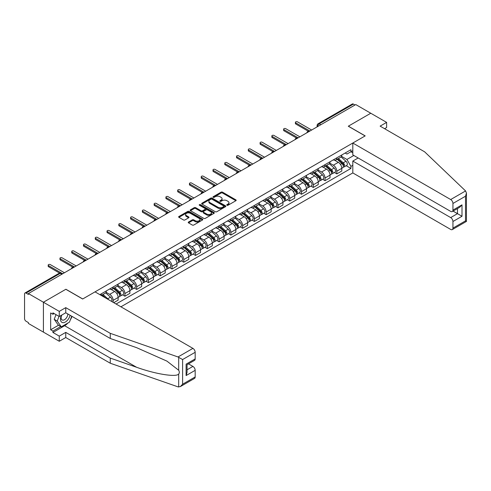 <?xml version="1.0" encoding="UTF-8"?>
<svg xmlns="http://www.w3.org/2000/svg" width="491" height="491" viewBox="0 0 491 491"><rect width="100%" height="100%" fill="white"/><g stroke="black" fill="none" stroke-linecap="round" stroke-linejoin="round"><path stroke-width="0.74" d="M226.959 205.263A0.73 0.423 0 0 0 227.996 205.263L235.87 200.721A1.05 0.608 0 0 0 236.177 200.291A1.05 0.608 0 0 0 235.87 199.868L222.533 192.165A1.05 0.608 0 0 0 221.054 192.165L213.186 196.713A0.73 0.423 0 0 0 212.971 197.008A0.73 0.423 0 0 0 213.186 197.308A0.73 0.423 0 0 0 214.217 197.308L215.236 196.719A3.351 1.933 0 0 1 219.98 196.719L221.091 197.364A3.351 1.933 0 0 1 222.073 198.732A3.351 1.933 0 0 1 221.091 200.101L220.072 200.69A0.73 0.423 0 0 0 219.858 200.985A0.73 0.423 0 0 0 220.072 201.285A0.73 0.423 0 0 0 221.11 201.285L222.128 200.696A3.351 1.933 0 0 1 226.867 200.696L227.977 201.341A3.351 1.933 0 0 1 228.959 202.709A3.351 1.933 0 0 1 227.977 204.078L226.959 204.667A0.73 0.423 0 0 0 226.744 204.962A0.73 0.423 0 0 0 226.959 205.263L226.959 204.667M188.538 222.018A1.05 0.608 0 0 0 188.231 222.441A1.05 0.608 0 0 0 188.538 222.871L192.276 225.031A1.05 0.608 0 0 0 193.761 225.031L202.501 219.986A1.05 0.608 0 0 0 202.808 219.557A1.05 0.608 0 0 0 202.501 219.127L189.164 211.431A1.05 0.608 0 0 0 187.685 211.431L178.945 216.476A1.05 0.608 0 0 0 178.638 216.905A1.05 0.608 0 0 0 178.945 217.335L183.462 219.943A1.05 0.608 0 0 0 184.941 219.943L188.685 217.783A1.05 0.608 0 0 0 188.992 217.353A1.05 0.608 0 0 0 188.685 216.93L186.445 215.635A2.805 1.62 0 0 1 185.623 214.487A2.805 1.62 0 0 1 187.353 212.996A2.805 1.62 0 0 1 190.404 213.346L199.186 218.415A2.805 1.62 0 0 1 200.003 219.557A2.805 1.62 0 0 1 198.272 221.054A2.805 1.62 0 0 1 195.222 220.705L193.761 219.858A1.05 0.608 0 0 0 192.276 219.858L188.538 222.018L188.538 222.871L192.276 220.729L192.276 219.858M28.398 293.563L355.754 104.565L370.773 113.237L348.285 126.218L365.108 135.933L82.734 298.964L65.904 289.248L43.417 302.235L28.398 293.563L28.398 294.434L26.06 293.084A2.136 1.234 -120 0 0 24.992 292.98A2.136 1.234 -120 0 0 24.55 293.956L24.55 318.616A2.136 1.234 -120 0 0 26.06 321.231L28.398 322.581L28.398 323.452L43.417 332.119L43.417 302.235L43.417 332.119L59.264 341.27L59.264 336.126L65.751 332.382L65.751 337.526L59.264 341.27M215.31 211.731A1.05 0.608 0 0 0 216.795 211.731L225.535 206.686A1.05 0.608 0 0 0 225.842 206.257A1.05 0.608 0 0 0 225.535 205.833L212.204 198.131A1.05 0.608 0 0 0 210.719 198.131L201.979 203.182A1.05 0.608 0 0 0 201.672 203.605A1.05 0.608 0 0 0 201.979 204.035L215.31 211.731M199.72 205.422A0.73 0.423 0 0 1 200.463 205.526L214.002 213.346L205.275 218.385A1.05 0.608 0 0 1 203.796 218.385L190.459 210.682L190.459 209.829A1.05 0.608 0 0 0 190.152 210.258A1.05 0.608 0 0 0 190.459 210.682M190.459 209.829L194.203 207.668A1.05 0.608 0 0 1 195.682 207.668L201.089 210.792A1.05 0.608 0 0 0 202.574 210.792L205.054 209.356A1.05 0.608 0 0 0 205.361 208.933A1.05 0.608 0 0 0 205.054 208.503L199.426 205.25A0.73 0.423 0 0 1 199.211 204.956A0.73 0.423 0 0 1 199.665 204.563A0.73 0.423 0 0 1 200.463 204.655L214.015 212.48A1.05 0.608 0 0 1 214.321 212.91A1.05 0.608 0 0 1 214.015 213.333L214.015 212.48M120.915 306.807L352.808 172.924L450.683 229.432A3.204 1.847 -120 0 0 452.285 229.592A3.204 1.847 -120 0 0 452.947 228.125L452.947 221.502A3.204 1.847 -120 0 0 450.683 217.581L457.477 213.659L462 216.273L452.947 221.502M320.813 124.739L319.23 123.824A2.136 1.234 60 0 0 318.162 123.72L352.348 103.982A2.136 1.234 60 0 1 353.416 104.086L319.23 123.824A2.136 1.234 120 0 0 317.72 126.439L317.72 126.525M354.999 105L353.416 104.086M336.814 157.85A4.91 2.836 60 0 1 335.795 160.054L340.779 157.175A4.91 2.836 -120 0 0 341.791 154.972M329.743 163.135L333.34 165.215A4.91 2.836 60 0 1 336.814 171.224L341.791 168.352A4.91 2.836 -120 0 0 338.324 162.337L334.758 160.281M341.791 168.352L341.791 171.009L336.814 173.882L334.426 172.507M335.795 160.054A4.91 2.836 60 0 1 333.377 159.833M336.814 171.224L336.814 173.882M325.042 164.645A4.91 2.836 60 0 1 324.023 166.848L329.001 163.976A4.91 2.836 -120 0 0 330.02 161.772M322.655 179.301L325.042 180.682L330.02 177.803L330.02 175.146A4.91 2.836 -120 0 0 326.552 169.131L322.986 167.075M324.023 166.848A4.91 2.836 60 0 1 321.605 166.627M317.972 169.935L321.568 172.01A4.91 2.836 60 0 1 325.042 178.024L325.042 180.682M313.27 171.445A4.91 2.836 60 0 1 312.251 173.648L317.229 170.77A4.91 2.836 -120 0 0 318.248 168.566M310.877 186.095L313.27 187.476L318.248 184.598L318.248 181.94A4.91 2.836 -120 0 0 314.774 175.931L311.214 173.869M312.251 173.648A4.91 2.836 60 0 1 309.833 173.427M306.2 176.729L309.796 178.804A4.91 2.836 60 0 1 313.27 184.819L313.27 187.476M301.492 178.239A4.91 2.836 60 0 1 300.48 180.442L305.457 177.57A4.91 2.836 -120 0 0 306.476 175.367M299.105 192.895L301.499 194.27L306.476 191.398L306.476 188.74A4.91 2.836 -120 0 0 303.002 182.726L299.442 180.67M300.48 180.442A4.91 2.836 60 0 1 298.062 180.222M294.428 183.524L298.025 185.604A4.91 2.836 60 0 1 301.499 191.613L301.499 194.27M289.721 185.033A4.91 2.836 60 0 1 288.708 187.237L293.686 184.364A4.91 2.836 -120 0 0 294.704 182.161M287.333 199.69L289.721 201.071L294.704 198.192L294.704 195.535A4.91 2.836 -120 0 0 291.231 189.526L287.671 187.464M288.708 187.237A4.91 2.836 60 0 1 286.29 187.016M282.656 190.324L286.253 192.398A4.91 2.836 60 0 1 289.721 198.413L289.721 201.071M277.949 191.834A4.91 2.836 60 0 1 276.936 194.037L281.914 191.159A4.91 2.836 -120 0 0 282.933 188.955M275.561 206.484L277.949 207.865L282.933 204.993L282.933 202.335A4.91 2.836 -120 0 0 279.459 196.32L275.893 194.264M276.936 194.037A4.91 2.836 60 0 1 274.518 193.816M270.885 197.118L274.481 199.193A4.91 2.836 60 0 1 277.949 205.207L277.949 207.865M266.177 198.628A4.91 2.836 60 0 1 265.165 200.831L270.142 197.959A4.91 2.836 -120 0 0 271.161 195.756M263.79 213.284L266.177 214.659L271.161 211.787L271.161 209.129A4.91 2.836 -120 0 0 267.687 203.114L264.121 201.058M265.165 200.831A4.91 2.836 60 0 1 262.746 200.61M259.113 203.912L262.71 205.993A4.91 2.836 60 0 1 266.177 212.002L266.177 214.659M254.406 205.428A4.91 2.836 60 0 1 253.393 207.632L258.37 204.753A4.91 2.836 -120 0 0 259.389 202.55M252.018 220.078L254.406 221.459L259.389 218.581L259.389 215.923A4.91 2.836 -120 0 0 255.915 209.915L252.349 207.853M253.393 207.632A4.91 2.836 60 0 1 250.975 207.411M247.341 210.713L250.938 212.787A4.91 2.836 60 0 1 254.406 218.802L254.406 221.459M242.634 212.222A4.91 2.836 60 0 1 241.621 214.426L246.599 211.547A4.91 2.836 -120 0 0 247.617 209.344M240.246 226.879L242.634 228.254L247.617 225.381L247.617 222.724A4.91 2.836 -120 0 0 244.144 216.709L240.578 214.653M241.621 214.426A4.91 2.836 60 0 1 239.203 214.205M235.57 217.507L239.166 219.587A4.91 2.836 60 0 1 242.634 225.596L242.634 228.254M230.862 219.017A4.91 2.836 60 0 1 229.849 221.22L234.827 218.348A4.91 2.836 -120 0 0 235.846 216.144M228.475 233.673L230.862 235.054L235.846 232.175L235.846 229.518A4.91 2.836 -120 0 0 232.372 223.503L228.806 221.447M229.849 221.22A4.91 2.836 60 0 1 227.431 220.999M223.792 224.307L227.394 226.382A4.91 2.836 60 0 1 230.862 232.396L230.862 235.054M219.09 225.817A4.91 2.836 60 0 1 218.072 228.02L223.055 225.142A4.91 2.836 -120 0 0 224.074 222.939M216.703 240.467L219.09 241.848L224.074 238.976L224.074 236.312A4.91 2.836 -120 0 0 220.6 230.304L217.034 228.247M218.072 228.02A4.91 2.836 60 0 1 215.659 227.799M212.02 231.101L215.623 233.176A4.91 2.836 60 0 1 219.09 239.191L219.09 241.848M207.319 232.611A4.91 2.836 60 0 1 206.3 234.815L211.283 231.942A4.91 2.836 -120 0 0 212.302 229.739M204.931 247.268L207.319 248.642L212.302 245.77L212.302 243.113A4.91 2.836 -120 0 0 208.828 237.098L205.263 235.042M206.3 234.815A4.91 2.836 60 0 1 203.888 234.594M200.248 237.896L203.845 239.976A4.91 2.836 60 0 1 207.319 245.985L207.319 248.642M195.547 239.405A4.91 2.836 60 0 1 194.528 241.615L199.512 238.736A4.91 2.836 -120 0 0 200.524 236.533M193.159 254.062L195.547 255.443L200.524 252.564L200.524 249.907A4.91 2.836 -120 0 0 197.057 243.898L193.491 241.836M194.528 241.615A4.91 2.836 60 0 1 192.116 241.388M188.476 244.696L192.073 246.77A4.91 2.836 60 0 1 195.547 252.785L195.547 255.443M183.775 246.206A4.91 2.836 60 0 1 182.756 248.409L187.74 245.531A4.91 2.836 -120 0 0 188.753 243.327M181.388 260.862L183.775 262.237L188.753 259.365L188.753 256.707A4.91 2.836 -120 0 0 185.285 250.692L181.719 248.636M182.756 248.409A4.91 2.836 60 0 1 180.344 248.188M176.705 251.49L180.301 253.571A4.91 2.836 60 0 1 183.775 259.579L183.775 262.237M172.003 253A4.91 2.836 60 0 1 170.985 255.203L175.968 252.331A4.91 2.836 -120 0 0 176.981 250.128M169.616 267.656L172.003 269.037L176.981 266.159L176.981 263.501A4.91 2.836 -120 0 0 173.513 257.487L169.947 255.43M170.985 255.203A4.91 2.836 60 0 1 168.566 254.982M164.933 258.291L168.53 260.365A4.91 2.836 60 0 1 172.003 266.38L172.003 269.037M160.232 259.8A4.91 2.836 60 0 1 159.213 262.004L164.197 259.125A4.91 2.836 -120 0 0 165.209 256.922M157.844 274.451L160.232 275.832L165.209 272.953L165.209 270.296A4.91 2.836 -120 0 0 161.742 264.287L158.176 262.225M159.213 262.004A4.91 2.836 60 0 1 156.795 261.783M153.161 265.085L156.758 267.159A4.91 2.836 60 0 1 160.232 273.174L160.232 275.832M148.46 266.595A4.91 2.836 60 0 1 147.441 268.798L152.425 265.926A4.91 2.836 -120 0 0 153.438 263.716M146.072 281.251L148.46 282.626L153.438 279.753L153.438 277.096A4.91 2.836 -120 0 0 149.97 271.081L146.404 269.025M147.441 268.798A4.91 2.836 60 0 1 145.023 268.577M141.39 271.879L144.986 273.96A4.91 2.836 60 0 1 148.46 279.968L148.46 282.626M136.688 273.389A4.91 2.836 60 0 1 135.669 275.592L140.653 272.72A4.91 2.836 -120 0 0 141.666 270.516M134.301 288.045L136.688 289.426L141.666 286.548L141.666 283.89A4.91 2.836 -120 0 0 138.198 277.881L134.632 275.819M135.669 275.592A4.91 2.836 60 0 1 133.251 275.371M129.618 278.679L133.214 280.754A4.91 2.836 60 0 1 136.688 286.769L136.688 289.426M124.917 280.189A4.91 2.836 60 0 1 123.898 282.393L128.875 279.514A4.91 2.836 -120 0 0 129.894 277.311M122.529 294.839L124.917 296.22L129.894 293.348L129.894 290.69A4.91 2.836 -120 0 0 126.426 284.676L122.86 282.62M123.898 282.393A4.91 2.836 60 0 1 121.48 282.172M117.846 285.474L121.443 287.548A4.91 2.836 60 0 1 124.917 293.563L124.917 296.22M113.145 286.983A4.91 2.836 60 0 1 112.126 289.187L117.104 286.314A4.91 2.836 -120 0 0 118.122 284.111M113.746 302.671L118.122 300.142L118.122 297.485A4.91 2.836 -120 0 0 114.655 291.47L111.089 289.414M112.126 289.187A4.91 2.836 60 0 1 109.708 288.966M106.074 292.268L109.671 294.348A4.91 2.836 60 0 1 113.145 300.357L113.145 302.321M101.263 295.459L105.332 293.109A4.91 2.836 -120 0 0 106.351 290.905M101.373 293.784A4.91 2.836 60 0 1 101.005 295.312M352.808 152.842L350.924 151.75L346.922 154.057L345.148 153.039M341.515 156.341L346.922 159.465L353.827 155.475M352.808 165.301L350.924 166.388L346.922 159.465M116.085 304.021L350.924 168.438L350.924 166.388M352.808 150.663L350.924 151.75L350.924 149.7L99.863 294.649M346.198 165.706L350.924 168.438M227.253 205.367L227.977 204.95A3.351 1.933 0 0 0 228.959 203.581L228.959 202.709M222.073 198.732L222.073 199.604A3.351 1.933 0 0 1 221.091 200.972L220.367 201.39M235.87 199.868L235.87 200.721L222.533 193.037A1.05 0.608 0 0 0 221.054 193.037L213.475 197.413M225.535 205.833L225.535 206.686L212.204 199.002A1.05 0.608 0 0 0 210.719 199.002L201.991 204.041L201.979 203.182M223.681 206.558A0.73 0.423 0 0 0 223.896 206.257A0.73 0.423 0 0 0 223.681 205.956L211.977 199.205A0.73 0.423 0 0 0 210.94 199.205L209.866 199.825A3.351 1.933 0 0 0 208.884 201.193A3.351 1.933 0 0 0 209.866 202.556L217.869 207.177A3.351 1.933 0 0 0 222.607 207.177L223.681 206.558L223.681 207.429A0.73 0.423 0 0 0 223.896 207.128L223.896 206.257M208.884 201.193L208.884 202.065A3.351 1.933 0 0 0 209.866 203.427L209.866 202.556M223.681 207.429L222.607 208.049A3.351 1.933 0 0 1 217.869 208.049L209.866 203.427M190.477 210.694L194.203 208.54L194.203 207.668M205.361 208.933L205.361 209.804A1.05 0.608 0 0 1 205.054 210.228L202.574 211.664A1.05 0.608 0 0 1 201.089 211.664L195.682 208.54A1.05 0.608 0 0 0 194.203 208.54M206.705 214.033A2.805 1.62 0 0 0 209.755 214.383A2.805 1.62 0 0 0 211.486 212.885A2.805 1.62 0 0 0 210.664 211.744L207.57 209.958A1.05 0.608 0 0 0 206.091 209.958L203.612 211.388A1.05 0.608 0 0 0 203.305 211.817A1.05 0.608 0 0 0 203.612 212.247L206.705 214.033L206.705 214.905A2.805 1.62 0 0 0 209.755 215.254A2.805 1.62 0 0 0 211.486 213.757L211.486 212.885M203.305 211.817L203.305 212.689A1.05 0.608 0 0 0 203.612 213.119L203.612 212.247M206.705 214.905L203.612 213.119M200.003 219.557L200.003 220.428A2.805 1.62 0 0 1 198.272 221.926A2.805 1.62 0 0 1 195.222 221.576L193.761 220.729A1.05 0.608 0 0 0 192.276 220.729M185.623 214.487L185.623 215.359A2.805 1.62 0 0 0 186.445 216.506L186.445 215.635M188.673 217.789L186.445 216.506M202.482 219.993L189.164 212.302A1.05 0.608 0 0 0 187.685 212.302L178.957 217.341M337.151 159.268L341.951 163.552A2.67 1.541 60 0 1 342.786 167.677L341.791 168.253M337.28 159.385L339.539 160.686M337.636 158.992L342.976 163.755A1.283 0.737 60 0 1 343.375 165.731A1.283 0.737 60 0 1 343.258 165.78M338.434 158.532L343.234 162.809A2.67 1.541 60 0 1 344.068 166.934A2.67 1.541 60 0 1 343.264 167.02M341.11 156.924L345.946 161.238A2.67 1.541 60 0 1 346.787 165.369L344.068 166.934M308.268 131.22L295.76 123.996A1.228 0.706 180 0 1 295.404 123.499L295.404 122.363A1.228 0.706 -0 0 0 295.76 122.867L309.907 131.036M311.644 130.029L297.497 121.86A1.228 0.706 -0 0 0 296.159 121.707A1.228 0.706 -0 0 0 295.404 122.363M325.38 166.068L330.179 170.346A2.67 1.541 60 0 1 331.014 174.471L330.02 175.048M325.508 166.179L327.767 167.486M325.864 165.786L331.204 170.549A1.283 0.737 60 0 1 331.603 172.531A1.283 0.737 60 0 1 331.486 172.574M326.662 165.326L331.462 169.604A2.67 1.541 60 0 1 332.297 173.734A2.67 1.541 60 0 1 331.493 173.82M329.338 163.718L334.175 168.039A2.67 1.541 60 0 1 335.015 172.163L332.297 173.734M313.608 172.863L318.407 177.141A2.67 1.541 60 0 1 319.242 181.271L318.248 181.842M313.737 172.979L315.995 174.28M314.093 172.587L319.432 177.349A1.283 0.737 60 0 1 319.831 179.325A1.283 0.737 60 0 1 319.715 179.375M314.891 172.12L319.69 176.404A2.67 1.541 60 0 1 320.525 180.528A2.67 1.541 60 0 1 319.721 180.614M317.567 170.518L322.403 174.833A2.67 1.541 60 0 1 323.244 178.957L320.525 180.528M465.578 190.944L466.45 193.055L465.511 196.21L452.947 203.464A3.204 1.847 -120 0 0 450.683 199.542L465.578 190.944L424.647 151.836L380.126 126.132L386.62 122.388L370.773 113.237L348.358 126.175L365.187 135.89L352.808 143.034L450.683 199.542M386.62 122.388L386.62 127.525L384.582 128.703M352.808 172.924L352.808 161.073L450.683 217.581M352.808 143.034L352.808 154.886L450.683 211.394A3.204 1.847 -120 0 0 452.285 211.553A3.204 1.847 -120 0 0 452.947 210.087L452.947 203.464M358.166 157.979L352.808 161.073M453.058 211.105L457.477 213.659L457.477 208.558M452.947 210.087L462 204.857L459.742 207.251L452.285 211.553M452.947 228.125L465.511 220.87L465.99 221.146M65.751 332.382L110.272 358.086L110.272 363.23L178.012 386.859L180.338 386.595L182.603 384.208L195.173 376.953A3.204 1.847 60 0 1 194.504 378.42L180.338 386.595M110.272 358.086L136.59 367.268C155.285 374.062 176.226 377.432 178.687 374.05C179.503 373.013 179.503 371.748 178.687 370.251L166.928 361.118L136.59 347.665L110.272 338.483L65.751 312.773L59.264 316.523L52.924 312.865L52.924 314.258L50.659 312.951L50.659 329.768L52.924 331.075L60.774 326.546M110.272 363.23L65.751 337.526M195.173 352.293L182.603 359.547L178.012 356.969L110.272 333.34L65.751 307.636L59.264 311.38L43.417 302.235L65.825 289.291L82.654 299.007L95.033 291.863L192.908 348.371A3.204 1.847 60 0 1 195.173 352.293L195.173 358.915A3.204 1.847 60 0 1 194.504 360.382L187.053 364.684L187.053 372.399L186.114 375.56L186.114 364.144C187.335 364.85 187.335 364.85 186.114 364.144L195.173 358.915M59.264 311.38L59.264 316.523M67.948 323.01A12.005 6.929 -60 0 1 64.622 325.717L52.924 332.468L59.264 336.126M52.924 332.468L52.924 331.075M65.751 307.636L65.751 312.773M110.272 333.34L110.272 338.483M187.053 369.791L192.908 366.409A3.204 1.847 60 0 1 195.173 370.331L195.173 376.953M192.908 366.409L188.483 363.856M72.036 316.407A12.005 6.929 -60 0 1 70.33 319.868M54.133 313.559L52.924 314.258M50.659 329.768L58.509 325.238M61.424 315.277A6.935 4.008 120 0 0 60.473 319.181A6.935 4.008 120 0 0 64.659 322.366A6.935 4.008 120 0 0 70.072 315.271M61.792 315.062A4.75 2.743 120 0 0 61.123 317.769A4.75 2.743 120 0 0 62.105 319.948A4.75 2.743 120 0 0 65.733 318.708A4.75 2.743 120 0 0 67.838 313.982M71.741 316.235L69.446 322.145L61.301 326.846L58.282 325.103L54.206 319.31L56.017 314.651M61.301 326.846L57.226 321.053L59.037 316.394M54.206 319.31L57.226 321.053M296.496 138.014L283.988 130.796A1.228 0.706 180 0 1 283.626 130.293L283.626 129.158A1.228 0.706 -0 0 0 283.988 129.661L298.135 137.83M299.872 136.829L285.725 128.66A1.228 0.706 -0 0 0 284.387 128.507A1.228 0.706 -0 0 0 283.626 129.158M284.725 144.808L272.217 137.59A1.228 0.706 180 0 1 271.854 137.087L271.854 135.958A1.228 0.706 -0 0 0 272.217 136.455L286.363 144.624M288.1 143.624L273.953 135.455A1.228 0.706 -0 0 0 272.615 135.301A1.228 0.706 -0 0 0 271.854 135.958M301.836 179.657L306.636 183.941A2.67 1.541 60 0 1 307.47 188.065L306.476 188.642M301.965 179.774L304.224 181.075M302.321 179.381L307.661 184.143A1.283 0.737 60 0 1 308.06 186.126A1.283 0.737 60 0 1 307.943 186.169M303.119 178.92L307.918 183.198A2.67 1.541 60 0 1 308.753 187.323A2.67 1.541 60 0 1 307.949 187.409M305.795 177.312L310.631 181.633A2.67 1.541 60 0 1 311.472 185.758L308.753 187.323M290.064 186.457L294.864 190.735A2.67 1.541 60 0 1 295.699 194.859L294.704 195.436M290.193 186.568L292.452 187.875M290.549 186.175L295.883 190.938A1.283 0.737 60 0 1 296.288 192.92A1.283 0.737 60 0 1 296.171 192.969M291.347 185.715L296.147 189.999A2.67 1.541 60 0 1 296.981 194.123A2.67 1.541 60 0 1 296.177 194.209M294.023 184.107L298.859 188.427A2.67 1.541 60 0 1 299.7 192.552L296.981 194.123M278.293 193.251L283.086 197.535A2.67 1.541 60 0 1 283.927 201.66L282.933 202.231M278.422 193.368L280.674 194.669M278.778 192.975L284.111 197.738A1.283 0.737 60 0 1 284.516 199.714A1.283 0.737 60 0 1 284.399 199.763M279.575 192.515L284.369 196.793A2.67 1.541 60 0 1 285.21 200.917A2.67 1.541 60 0 1 284.406 201.003M282.251 190.907L287.088 195.222A2.67 1.541 60 0 1 287.929 199.352L285.21 200.917M272.947 151.609L260.445 144.385A1.228 0.706 180 0 1 260.083 143.888L260.083 142.752A1.228 0.706 -0 0 0 260.445 143.255L274.592 151.424M276.329 150.424L262.182 142.255A1.228 0.706 -0 0 0 260.844 142.102A1.228 0.706 -0 0 0 260.083 142.752M261.175 158.403L248.673 151.185A1.228 0.706 180 0 1 248.311 150.682L248.311 149.552A1.228 0.706 -0 0 0 248.673 150.05L262.82 158.219M264.557 157.218L250.41 149.049A1.228 0.706 -0 0 0 249.072 148.896A1.228 0.706 -0 0 0 248.311 149.552M249.403 165.203L236.901 157.979A1.228 0.706 180 0 1 236.539 157.482L236.539 156.347A1.228 0.706 -0 0 0 236.901 156.85L251.048 165.019M252.785 164.012L238.638 155.843A1.228 0.706 -0 0 0 237.3 155.69A1.228 0.706 -0 0 0 236.539 156.347M266.521 200.052L271.314 204.33A2.67 1.541 60 0 1 272.155 208.454L271.161 209.031M266.65 200.162L268.902 201.463M267.006 199.769L272.339 204.532A1.283 0.737 60 0 1 272.744 206.515A1.283 0.737 60 0 1 272.628 206.558M267.804 199.309L272.597 203.587A2.67 1.541 60 0 1 273.438 207.718A2.67 1.541 60 0 1 272.634 207.797M270.48 197.701L275.316 202.022A2.67 1.541 60 0 1 276.151 206.146L273.438 207.718M237.632 171.997L225.13 164.78A1.228 0.706 180 0 1 224.768 164.276L224.768 163.141A1.228 0.706 -0 0 0 225.13 163.644L239.277 171.813M241.013 170.813L226.867 162.644A1.228 0.706 -0 0 0 225.529 162.49A1.228 0.706 -0 0 0 224.768 163.141M254.749 206.846L259.543 211.124A2.67 1.541 60 0 1 260.383 215.254L259.389 215.825M254.872 206.957L257.131 208.264M255.234 206.564L260.568 211.326A1.283 0.737 60 0 1 260.973 213.309A1.283 0.737 60 0 1 260.856 213.358M256.032 206.103L260.825 210.387A2.67 1.541 60 0 1 261.666 214.512A2.67 1.541 60 0 1 260.862 214.598M258.708 204.501L263.544 208.816A2.67 1.541 60 0 1 264.379 212.941L261.666 214.512M225.86 178.792L213.358 171.574A1.228 0.706 180 0 1 212.996 171.071L212.996 169.941A1.228 0.706 -0 0 0 213.358 170.438L227.505 178.607M229.242 177.607L215.089 169.438A1.228 0.706 -0 0 0 213.757 169.285A1.228 0.706 -0 0 0 212.996 169.941M242.977 213.64L247.771 217.924A2.67 1.541 60 0 1 248.612 222.049L247.617 222.626M243.1 213.757L245.359 215.058M243.462 213.364L248.796 218.127A1.283 0.737 60 0 1 249.201 220.109A1.283 0.737 60 0 1 249.084 220.152M244.26 212.904L249.054 217.182A2.67 1.541 60 0 1 249.894 221.306A2.67 1.541 60 0 1 249.084 221.392M246.936 211.296L251.773 215.617A2.67 1.541 60 0 1 252.607 219.741L249.894 221.306M214.088 185.592L201.586 178.368A1.228 0.706 180 0 1 201.224 177.871L201.224 176.735A1.228 0.706 -0 0 0 201.586 177.239L215.733 185.408M217.47 184.401L203.317 176.232A1.228 0.706 -0 0 0 201.979 176.079A1.228 0.706 -0 0 0 201.224 176.735M231.206 220.441L235.999 224.718A2.67 1.541 60 0 1 236.84 228.843L235.84 229.42M231.329 220.551L233.587 221.858M231.684 220.158L237.024 224.921A1.283 0.737 60 0 1 237.429 226.903A1.283 0.737 60 0 1 237.313 226.946M232.489 219.698L237.282 223.976A2.67 1.541 60 0 1 238.123 228.106A2.67 1.541 60 0 1 237.313 228.192M235.158 218.09L240.001 222.411A2.67 1.541 60 0 1 240.835 226.535L238.123 228.106M202.317 192.386L189.814 185.168A1.228 0.706 180 0 1 189.452 184.665L189.452 183.536A1.228 0.706 -0 0 0 189.814 184.033L203.961 192.202M205.698 191.202L191.545 183.033A1.228 0.706 -0 0 0 190.207 182.879A1.228 0.706 -0 0 0 189.452 183.536M219.434 227.235L224.227 231.519A2.67 1.541 60 0 1 225.068 235.643L224.068 236.214M219.557 227.351L221.815 228.653M219.913 226.959L225.252 231.721A1.283 0.737 60 0 1 225.657 233.698A1.283 0.737 60 0 1 225.541 233.747M220.717 226.492L225.51 230.776A2.67 1.541 60 0 1 226.351 234.901A2.67 1.541 60 0 1 225.541 234.986M223.387 224.89L228.229 229.205A2.67 1.541 60 0 1 229.064 233.329L226.351 234.901M190.545 199.18L178.043 191.963A1.228 0.706 180 0 1 177.681 191.459L177.681 190.33A1.228 0.706 -0 0 0 178.043 190.833L192.19 199.002M193.927 197.996L179.774 189.827A1.228 0.706 -0 0 0 178.436 189.673A1.228 0.706 -0 0 0 177.681 190.33M207.662 234.029L212.456 238.313A2.67 1.541 60 0 1 213.297 242.437L212.296 243.014M207.785 234.146L210.044 235.447M208.141 233.753L213.481 238.516A1.283 0.737 60 0 1 213.886 240.498A1.283 0.737 60 0 1 213.769 240.541M208.945 233.293L213.738 237.57A2.67 1.541 60 0 1 214.579 241.695A2.67 1.541 60 0 1 213.769 241.781M211.615 231.684L216.457 236.005A2.67 1.541 60 0 1 217.292 240.13L214.579 241.695M178.773 205.981L166.265 198.757A1.228 0.706 180 0 1 165.909 198.26L165.909 197.124A1.228 0.706 -0 0 0 166.265 197.627L180.418 205.797M182.155 204.796L168.002 196.627A1.228 0.706 -0 0 0 166.664 196.474A1.228 0.706 -0 0 0 165.909 197.124M195.884 240.829L200.684 245.107A2.67 1.541 60 0 1 201.525 249.232L200.524 249.809M196.013 240.94L198.272 242.247M196.369 240.547L201.709 245.31A1.283 0.737 60 0 1 202.114 247.292A1.283 0.737 60 0 1 201.991 247.341M197.167 240.087L201.967 244.371A2.67 1.541 60 0 1 202.808 248.495A2.67 1.541 60 0 1 201.997 248.581M199.843 238.485L204.686 242.8A2.67 1.541 60 0 1 205.52 246.924L202.808 248.495M167.001 212.775L154.493 205.557A1.228 0.706 180 0 1 154.137 205.054L154.137 203.925A1.228 0.706 -0 0 0 154.493 204.422L168.646 212.591M170.383 211.59L156.23 203.421A1.228 0.706 -0 0 0 154.892 203.268A1.228 0.706 -0 0 0 154.137 203.925M184.113 247.624L188.912 251.908A2.67 1.541 60 0 1 189.747 256.032L188.753 256.603M184.242 247.74L186.5 249.041M184.598 247.347L189.937 252.11A1.283 0.737 60 0 1 190.336 254.086A1.283 0.737 60 0 1 190.22 254.135M185.395 246.887L190.195 251.165A2.67 1.541 60 0 1 191.03 255.289A2.67 1.541 60 0 1 190.226 255.375M188.071 245.279L192.914 249.594A2.67 1.541 60 0 1 193.749 253.724L191.03 255.289M155.23 219.575L142.721 212.351A1.228 0.706 180 0 1 142.365 211.854L142.365 210.719A1.228 0.706 -0 0 0 142.721 211.222L156.875 219.391M158.605 218.385L144.458 210.216A1.228 0.706 -0 0 0 143.12 210.062A1.228 0.706 -0 0 0 142.365 210.719M172.341 254.424L177.141 258.702A2.67 1.541 60 0 1 177.975 262.826L176.981 263.403M172.47 254.534L174.728 255.836M172.826 254.142L178.165 258.904A1.283 0.737 60 0 1 178.564 260.887A1.283 0.737 60 0 1 178.448 260.93M173.624 253.681L178.423 257.959A2.67 1.541 60 0 1 179.258 262.09A2.67 1.541 60 0 1 178.454 262.176M176.3 252.073L181.142 256.394A2.67 1.541 60 0 1 181.977 260.518L179.258 262.09M143.458 226.369L130.95 219.152A1.228 0.706 180 0 1 130.594 218.648L130.594 217.513A1.228 0.706 -0 0 0 130.95 218.016L145.103 226.185M146.834 225.185L132.687 217.016A1.228 0.706 -0 0 0 131.349 216.862A1.228 0.706 -0 0 0 130.594 217.513M160.569 261.218L165.369 265.496A2.67 1.541 60 0 1 166.204 269.627L165.209 270.197M160.698 261.329L162.957 262.636M161.054 260.936L166.394 265.705A1.283 0.737 60 0 1 166.793 267.681A1.283 0.737 60 0 1 166.676 267.73M161.852 260.476L166.652 264.759A2.67 1.541 60 0 1 167.486 268.884A2.67 1.541 60 0 1 166.682 268.97M164.528 258.874L169.37 263.188A2.67 1.541 60 0 1 170.205 267.313L167.486 268.884M131.686 233.164L119.178 225.946A1.228 0.706 180 0 1 118.822 225.443L118.822 224.313A1.228 0.706 -0 0 0 119.178 224.81L133.331 232.98M135.062 231.979L120.915 223.81A1.228 0.706 -0 0 0 119.577 223.657A1.228 0.706 -0 0 0 118.822 224.313M148.798 268.012L153.597 272.296A2.67 1.541 60 0 1 154.432 276.421L153.438 276.998M148.926 268.129L151.185 269.43M149.282 267.736L154.622 272.499A1.283 0.737 60 0 1 155.021 274.481A1.283 0.737 60 0 1 154.904 274.524M150.08 267.276L154.88 271.554A2.67 1.541 60 0 1 155.715 275.678A2.67 1.541 60 0 1 154.911 275.764M152.756 265.668L157.593 269.989A2.67 1.541 60 0 1 158.433 274.113L155.715 275.678M119.914 239.964L107.406 232.74A1.228 0.706 180 0 1 107.05 232.243L107.05 231.108A1.228 0.706 -0 0 0 107.406 231.611L121.559 239.78M123.29 238.779L109.143 230.61A1.228 0.706 -0 0 0 107.805 230.457A1.228 0.706 -0 0 0 107.05 231.108M137.026 274.813L141.825 279.091A2.67 1.541 60 0 1 142.66 283.215L141.666 283.792M137.155 274.923L139.413 276.23M137.511 274.53L142.85 279.293A1.283 0.737 60 0 1 143.249 281.275A1.283 0.737 60 0 1 143.133 281.318M138.309 274.07L143.108 278.348A2.67 1.541 60 0 1 143.943 282.478A2.67 1.541 60 0 1 143.139 282.564M140.985 272.462L145.821 276.783A2.67 1.541 60 0 1 146.662 280.907L143.943 282.478M108.143 246.758L95.635 239.54A1.228 0.706 180 0 1 95.279 239.037L95.279 237.908A1.228 0.706 -0 0 0 95.635 238.405L109.781 246.574M111.518 245.574L97.371 237.405A1.228 0.706 -0 0 0 96.033 237.251A1.228 0.706 -0 0 0 95.279 237.908M125.254 281.607L130.054 285.891A2.67 1.541 60 0 1 130.888 290.015L129.894 290.586M125.383 281.724L127.642 283.025M125.739 281.331L131.079 286.093A1.283 0.737 60 0 1 131.478 288.07A1.283 0.737 60 0 1 131.361 288.119M126.537 280.864L131.336 285.148A2.67 1.541 60 0 1 132.171 289.273A2.67 1.541 60 0 1 131.367 289.359M129.213 279.262L134.049 283.577A2.67 1.541 60 0 1 134.89 287.708L132.171 289.273M96.371 253.559L83.863 246.335A1.228 0.706 180 0 1 83.501 245.831L83.501 244.702A1.228 0.706 -0 0 0 83.863 245.205L98.01 253.374M99.747 252.368L85.6 244.199A1.228 0.706 -0 0 0 84.262 244.045A1.228 0.706 -0 0 0 83.501 244.702M113.482 288.407L118.282 292.685A2.67 1.541 60 0 1 119.117 296.81L118.122 297.386M113.611 288.518L115.87 289.819M113.967 288.125L119.307 292.888A1.283 0.737 60 0 1 119.706 294.87A1.283 0.737 60 0 1 119.589 294.913M114.765 287.665L119.565 291.942A2.67 1.541 60 0 1 120.399 296.067A2.67 1.541 60 0 1 119.595 296.153M117.441 286.057L122.277 290.377A2.67 1.541 60 0 1 123.118 294.502L120.399 296.067M84.599 260.353L72.091 253.135A1.228 0.706 180 0 1 71.729 252.632L71.729 251.496A1.228 0.706 -0 0 0 72.091 252L86.238 260.169M87.975 259.168L73.828 250.999A1.228 0.706 -0 0 0 72.49 250.846A1.228 0.706 -0 0 0 71.729 251.496M101.711 295.201L103.356 296.668M101.84 295.312L104.098 296.619M105.614 297.976L102.196 294.919M102.993 294.459L107.793 298.743A2.67 1.541 60 0 1 108.56 299.676M105.669 292.857L110.506 297.172A2.67 1.541 60 0 1 111.359 301.29M72.828 267.147L60.319 259.929A1.228 0.706 180 0 1 59.957 259.426L59.957 258.297A1.228 0.706 -0 0 0 60.319 258.794L74.466 266.963M76.203 265.962L62.056 257.793A1.228 0.706 -0 0 0 60.718 257.64A1.228 0.706 -0 0 0 59.957 258.297M59.546 273.076L48.548 266.723A1.228 0.706 180 0 1 48.186 266.226L48.186 265.091A1.228 0.706 -0 0 0 48.548 265.594L62.695 273.763M64.431 272.757L50.285 264.588A1.228 0.706 -0 0 0 48.947 264.434A1.228 0.706 -0 0 0 48.186 265.091M317.794 126.482L317.72 126.439A2.136 1.234 0 0 1 317.094 125.567L317.094 126.887M113.145 300.357L118.122 297.485M124.917 293.563L129.894 290.69M136.688 286.769L141.666 283.89M148.46 279.968L153.438 277.096M160.232 273.174L165.209 270.296M172.003 266.38L176.981 263.501M183.775 259.579L188.753 256.707M195.547 252.785L200.524 249.907M207.319 245.985L212.302 243.113M219.09 239.191L224.074 236.312M230.862 232.396L235.846 229.518M242.634 225.596L247.617 222.724M254.406 218.802L259.389 215.923M266.177 212.002L271.161 209.129M277.949 205.207L282.933 202.335M289.721 198.413L294.704 195.535M301.499 191.613L306.476 188.74M313.27 184.819L318.248 181.94M325.042 178.024L330.02 175.146M109.671 294.348L114.655 291.47M121.443 287.548L126.426 284.676M133.214 280.754L138.198 277.881M144.986 273.96L149.97 271.081M156.758 267.159L161.742 264.287M168.53 260.365L173.513 257.487M180.301 253.571L185.285 250.692M192.073 246.77L197.057 243.898M203.845 239.976L208.828 237.098M215.623 233.176L220.6 230.304M227.394 226.382L232.372 223.503M239.166 219.587L244.144 216.709M250.938 212.787L255.915 209.915M262.71 205.993L267.687 203.114M274.481 199.193L279.459 196.32M286.253 192.398L291.231 189.526M298.025 185.604L303.002 182.726M309.796 178.804L314.774 175.931M321.568 172.01L326.552 169.131M333.34 165.215L338.324 162.337M309.44 131.306A2.136 1.234 120 0 0 308.495 131.852M297.663 138.1A2.136 1.234 120 0 0 296.724 138.646M285.891 144.9A2.136 1.234 120 0 0 284.952 145.446M274.119 151.694A2.136 1.234 120 0 0 273.18 152.241M262.347 158.495A2.136 1.234 120 0 0 261.408 159.035M250.576 165.289A2.136 1.234 120 0 0 249.637 165.835M238.804 172.083A2.136 1.234 120 0 0 237.865 172.629M227.032 178.884A2.136 1.234 120 0 0 226.093 179.424M215.261 185.678A2.136 1.234 120 0 0 214.321 186.224M203.489 192.478A2.136 1.234 120 0 0 202.544 193.018M191.717 199.272A2.136 1.234 120 0 0 190.772 199.819M179.945 206.067A2.136 1.234 120 0 0 179 206.613M168.174 212.867A2.136 1.234 120 0 0 167.228 213.407M156.402 219.661A2.136 1.234 120 0 0 155.457 220.207M144.63 226.455A2.136 1.234 120 0 0 143.685 227.002M132.858 233.256A2.136 1.234 120 0 0 131.913 233.796M121.087 240.05A2.136 1.234 120 0 0 120.142 240.596M109.315 246.85A2.136 1.234 120 0 0 108.37 247.39M97.537 253.644A2.136 1.234 120 0 0 96.598 254.191M85.765 260.439A2.136 1.234 120 0 0 84.826 260.985M73.994 267.239A2.136 1.234 120 0 0 73.055 267.779M61.829 274.26L60.246 273.346L26.06 293.084M62.455 273.904L61.314 273.241A2.136 1.234 120 0 0 60.246 273.346A2.136 1.234 60 0 0 59.178 273.241L24.992 292.98M227.977 204.95L227.977 204.078M220.072 201.285L220.072 200.69M221.091 200.972L221.091 200.101M213.186 197.308L213.186 196.713M221.054 193.037L221.054 192.165M222.533 193.037L222.533 192.165M210.719 199.002L210.719 198.131M212.204 199.002L212.204 198.131M217.869 208.049L217.869 207.177M222.607 208.049L222.607 207.177M195.682 208.54L195.682 207.668M201.089 211.664L201.089 210.792M202.574 211.664L202.574 210.792M205.054 210.228L205.054 209.356M200.463 205.526L200.463 204.655M193.761 220.729L193.761 219.858M195.222 221.576L195.222 220.705M188.685 217.783L188.685 216.93M178.945 217.335L178.945 216.476M187.685 212.302L187.685 211.431M189.164 212.302L189.164 211.431M202.501 219.986L202.501 219.127M341.951 163.552L340.453 164.411M343.639 165.148L343.16 165.424M345.946 161.238L343.234 162.809M295.76 122.867L295.76 123.996M330.179 170.346L328.682 171.212M331.867 171.942L331.388 172.224M334.175 168.039L331.462 169.604M318.407 177.141L316.91 178.006M320.095 178.742L319.616 179.019M322.403 174.833L319.69 176.404M465.511 220.87L465.511 196.21M462 204.857L462 216.273M178.687 387.018L178.687 374.05M178.687 370.251L178.687 357.282M182.603 359.547L182.603 384.208M195.173 370.331L186.114 375.56M178.012 356.969L192.908 348.371M64.622 325.717L136.59 367.268M283.988 129.661L283.988 130.796M272.217 136.455L272.217 137.59M306.636 183.941L305.138 184.806M308.323 185.537L307.845 185.813M310.631 181.633L307.918 183.198M294.864 190.735L293.366 191.6M296.552 192.331L296.073 192.613M298.859 188.427L296.147 189.999M283.086 197.535L281.595 198.395M284.78 199.131L284.301 199.407M287.088 195.222L284.369 196.793M260.445 143.255L260.445 144.385M248.673 150.05L248.673 151.185M236.901 156.85L236.901 157.979M271.314 204.33L269.823 205.195M273.008 205.925L272.53 206.202M275.316 202.022L272.597 203.587M225.13 163.644L225.13 164.78M259.543 211.124L258.051 211.989M261.237 212.726L260.758 213.002M263.544 208.816L260.825 210.387M213.358 170.438L213.358 171.574M247.771 217.924L246.279 218.783M249.465 219.52L248.986 219.796M251.773 215.617L249.054 217.182M201.586 177.239L201.586 178.368M235.999 224.718L234.508 225.584M237.693 226.314L237.214 226.596M240.001 222.411L237.282 223.976M189.814 184.033L189.814 185.168M224.227 231.519L222.73 232.378M225.921 233.115L225.437 233.391M228.229 229.205L225.51 230.776M178.043 190.833L178.043 191.963M212.456 238.313L210.958 239.178M214.15 239.909L213.665 240.185M216.457 236.005L213.738 237.57M166.265 197.627L166.265 198.757M200.684 245.107L199.186 245.973M202.378 246.709L201.893 246.985M204.686 242.8L201.967 244.371M154.493 204.422L154.493 205.557M188.912 251.908L187.415 252.767M190.606 253.503L190.121 253.779M192.914 249.594L190.195 251.165M142.721 211.222L142.721 212.351M177.141 258.702L175.643 259.567M178.834 260.298L178.35 260.574M181.142 256.394L178.423 257.959M130.95 218.016L130.95 219.152M165.369 265.496L163.871 266.361M167.063 267.098L166.578 267.374M169.37 263.188L166.652 264.759M119.178 224.81L119.178 225.946M153.597 272.296L152.1 273.156M155.285 273.892L154.806 274.168M157.593 269.989L154.88 271.554M107.406 231.611L107.406 232.74M141.825 279.091L140.328 279.956M143.513 280.686L143.034 280.969M145.821 276.783L143.108 278.348M95.635 238.405L95.635 239.54M130.054 285.891L128.556 286.75M131.741 287.487L131.263 287.763M134.049 283.577L131.336 285.148M83.863 245.205L83.863 246.335M118.282 292.685L116.784 293.55M119.97 294.281L119.491 294.557M122.277 290.377L119.565 291.942M72.091 252L72.091 253.135M110.506 297.172L107.793 298.743M60.319 258.794L60.319 259.929M48.548 265.594L48.548 266.723M309.618 131.201A2.136 2.136 0 0 0 306.881 132.785M297.847 137.996A2.136 2.136 0 0 0 295.109 139.579M286.075 144.796A2.136 2.136 0 0 0 283.338 146.373M274.303 151.59A2.136 2.136 0 0 0 271.566 153.174M262.532 158.39A2.136 2.136 0 0 0 259.794 159.968M250.76 165.185A2.136 2.136 0 0 0 248.023 166.768M238.988 171.979A2.136 2.136 0 0 0 236.245 173.562M227.216 178.779A2.136 2.136 0 0 0 224.473 180.357M215.445 185.573A2.136 2.136 0 0 0 212.701 187.157M203.673 192.368A2.136 2.136 0 0 0 200.929 193.951M191.895 199.168A2.136 2.136 0 0 0 189.158 200.745M180.123 205.962A2.136 2.136 0 0 0 177.386 207.546M168.352 212.763A2.136 2.136 0 0 0 165.614 214.34M156.58 219.557A2.136 2.136 0 0 0 153.843 221.14M144.808 226.351A2.136 2.136 0 0 0 142.071 227.934M133.036 233.151A2.136 2.136 0 0 0 130.299 234.729M121.265 239.946A2.136 2.136 0 0 0 118.527 241.529M109.493 246.746A2.136 2.136 0 0 0 106.756 248.323M97.721 253.54A2.136 2.136 0 0 0 94.984 255.124M85.95 260.334A2.136 2.136 0 0 0 83.212 261.918M74.178 267.135A2.136 2.136 0 0 0 71.441 268.712M61.314 273.241A2.136 2.136 0 0 0 59.178 273.241M318.162 123.72A2.136 2.136 0 0 0 317.094 125.567M466.45 193.055L466.45 221.41L452.285 229.592"/></g></svg>
